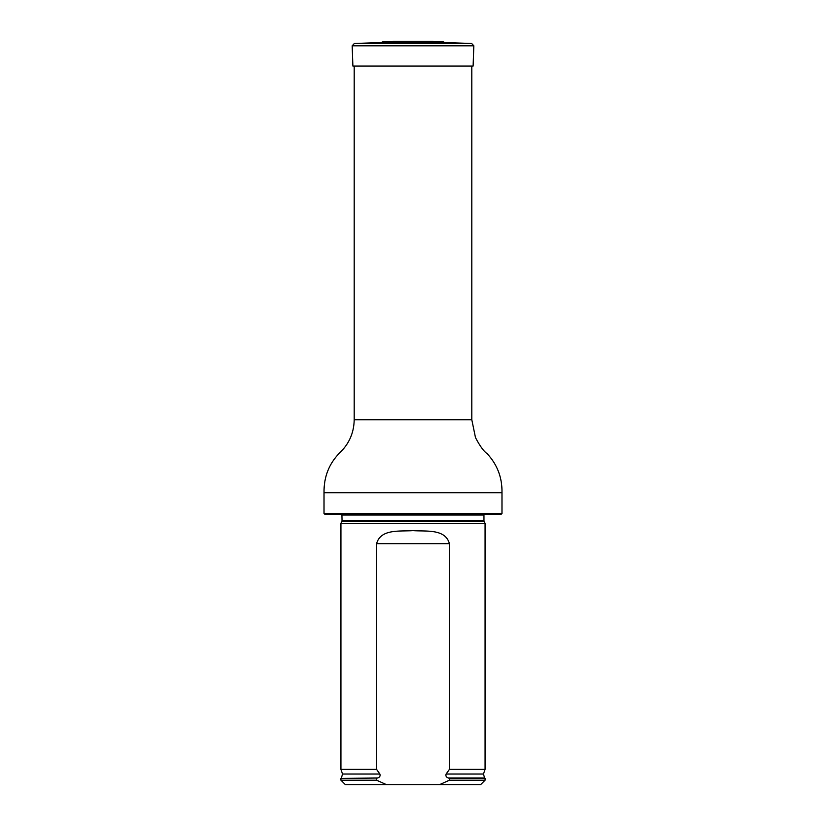 <?xml version="1.0" encoding="UTF-8"?>
<svg xmlns="http://www.w3.org/2000/svg" width="826" height="826" viewBox="0 0 826 826"><rect width="100%" height="100%" fill="white"/><g stroke="black" fill="none" stroke-linecap="round" stroke-linejoin="round"><path stroke-width="1.24" d="M324.019 513.473L501.981 513.473L501.083 514.371L324.917 514.371L324.019 513.473L324.019 492.75C323.792 477.098 328.913 463.902 339.403 453.144C349.016 444.099 353.951 432.969 354.199 419.763L354.199 66.08M341.871 521.371L484.129 521.371L485.068 523.385L340.931 523.385L342.036 520.607L341.912 514.371M386.599 784.7L376.584 780.198L340.931 780.198L345.433 784.7L480.567 784.7L485.068 780.198L485.068 778.391L449.416 778.391L449.416 780.198L485.068 780.198M449.416 780.198L439.401 784.7M340.931 780.198L340.931 778.391L377.513 778.02C379.733 777.318 380.518 775.996 379.877 774.034L376.584 769.378L376.584 543.663C380.672 528.63 399.97 531.541 412.99 530.643C425.968 531.583 445.348 528.568 449.416 543.663L449.416 769.378L446.123 774.034C445.482 775.996 446.267 777.318 448.487 778.02L449.416 778.391M376.584 780.198L376.584 778.391M376.584 769.378L340.931 769.378L340.931 523.385M446.123 774.034L483.468 774.034L485.068 769.378L449.416 769.378M485.068 769.378L485.068 523.385M381.364 42.539L383.088 41.651L442.912 41.651L444.636 42.539L381.364 42.539L354.354 43.489L471.646 43.489L473.825 45.812L352.175 45.812L354.354 43.489M442.912 41.651L383.088 41.651M352.175 45.812L352.888 66.08L473.112 66.08L473.825 45.812M354.199 419.763L471.801 419.763L471.801 66.08M324.019 492.75L501.981 492.75C502.28 477.635 497.335 464.604 487.134 453.66C483.799 451.419 479.916 446.071 475.487 437.604L471.801 419.763M484.129 521.371L483.964 520.607L342.036 520.607M483.964 520.607L483.964 515.052L342.036 515.052M377.513 778.02L340.931 778.391M483.468 774.034L484.604 778.02L448.487 778.02M379.877 774.034L342.532 774.034L341.396 778.02M449.416 543.663L376.584 543.663M501.981 513.473L501.981 492.75M483.964 515.052L484.088 514.371M342.532 774.034L340.931 769.378M432.318 41.341L393.073 41.3L433.082 41.3M444.636 42.539L471.646 43.489"/></g></svg>
